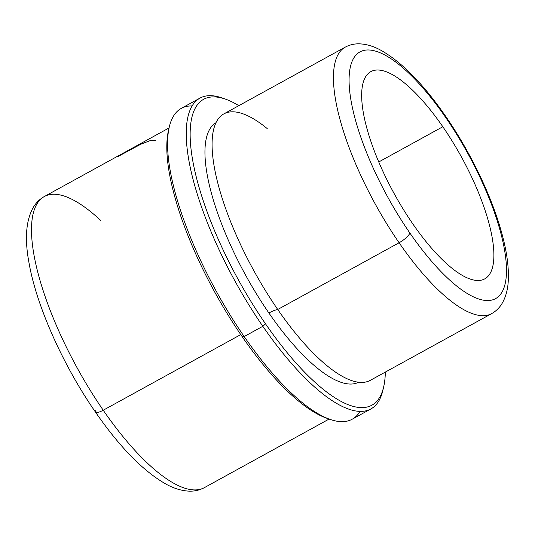 <?xml version="1.0" encoding="UTF-8"?>
<svg xmlns="http://www.w3.org/2000/svg" width="535" height="535" viewBox="0 0 535 535"><rect width="100%" height="100%" fill="white"/><g stroke="black" fill="none" stroke-linecap="round" stroke-linejoin="round"><path stroke-width="0.8" d="M155.912 140.799L151.077 140.257L140.832 144.216L117.934 156.554M442.826 126.742L378.76 161.971L442.826 126.742A118.242 38.299 61.2 0 0 363.399 81.855A118.242 38.299 61.2 0 0 412.732 223.764A118.242 38.299 -118.8 0 1 370.808 71.636A118.242 38.299 -118.8 0 1 442.826 126.742A118.242 38.299 -118.8 0 1 484.75 278.862A118.242 38.299 -118.8 0 1 412.732 223.764A118.242 38.299 61.2 0 0 492.167 268.65A118.242 38.299 61.2 0 0 442.826 126.742M409.863 232.999A140.765 45.595 -118.8 0 1 351.134 64.066A140.765 45.595 -118.8 0 1 445.695 117.506A140.765 45.595 -118.8 0 1 504.431 286.439A140.765 45.595 -118.8 0 1 409.863 232.999A11.262 3.177 145.4 0 1 399.097 242.756A152.027 49.247 -118.8 0 1 345.202 47.167A152.027 49.247 61.2 0 0 399.097 242.756A11.262 3.177 -34.6 0 0 409.863 232.999A140.765 45.595 61.2 0 0 504.431 286.439A140.765 45.595 61.2 0 0 445.695 117.506A140.765 45.595 61.2 0 0 351.134 64.066A140.765 45.595 61.2 0 0 409.863 232.999M445.628 116.249A11.262 3.177 145.4 0 1 445.695 117.506A11.262 3.177 -34.6 0 0 445.628 116.249C469.529 150.783 490.301 193.329 500.62 229.06C506.505 249.149 509.053 266.483 508.25 281.049C507.822 289.515 505.802 296.905 502.204 303.231C499.63 307.625 496.126 311.082 491.692 313.604A152.027 49.247 -118.8 0 1 399.097 242.756L277.732 309.484A152.027 49.247 -118.8 0 1 223.831 113.901L345.202 47.167C349.736 44.753 354.571 43.649 359.707 43.85C366.756 44.204 373.858 46.364 381.007 50.33C401.925 62.207 423.466 84.176 445.628 116.249M399.097 242.756A152.027 49.247 61.2 0 0 491.692 313.604L370.327 380.332A152.027 49.247 -118.8 0 1 277.732 309.484L399.097 242.756M267.233 128.594A152.027 49.247 61.2 0 0 214.829 125.444A152.027 49.247 61.2 0 0 277.732 309.484A18.056 5.096 -34.6 0 0 268.898 313.002A148.081 47.969 -118.8 0 1 215.966 122.736A148.081 47.969 61.2 0 0 268.898 313.002A18.056 5.096 145.4 0 1 277.732 309.484A152.027 49.247 61.2 0 0 355.755 381.749M358.651 382.244A148.081 47.969 -118.8 0 1 268.898 313.002A148.081 47.969 61.2 0 0 358.651 382.244M385.334 372.079A174.55 56.536 -118.8 0 1 265.527 323.856A174.55 56.536 -118.8 0 1 191.196 150.442A174.55 56.536 -118.8 0 1 238.837 105.649A174.55 56.536 61.2 0 0 225.69 99.216A174.55 56.536 61.2 0 0 192.7 160.406A174.55 56.536 61.2 0 0 265.527 323.856A174.55 56.536 61.2 0 0 383.722 386.631A174.55 56.536 61.2 0 0 385.334 372.079M383.722 386.631L382.933 390.082A177.359 57.452 -118.8 0 1 262.839 326.296L265.527 323.856L262.839 326.296A177.359 57.452 -118.8 0 1 188.835 160.212A177.359 57.452 -118.8 0 1 222.353 98.032L225.69 99.216M370.862 408.954L352.19 419.219A177.359 57.452 -118.8 0 1 244.167 336.562L262.839 326.296A177.359 57.452 61.2 0 0 370.862 408.954A177.359 57.452 61.2 0 0 383.307 388.316M224.045 98.661A177.359 57.452 61.2 0 0 199.956 98.112A177.359 57.452 61.2 0 0 262.839 326.296L244.167 336.562A177.359 57.452 -118.8 0 1 181.285 108.378L199.956 98.112M329.787 419.3L326.457 418.116A174.55 56.536 -118.8 0 1 242.188 336.689L244.167 336.562A177.359 57.452 61.2 0 0 329.787 419.3A177.359 57.452 61.2 0 0 360.048 411.388M192.098 105.943A177.359 57.452 61.2 0 0 169.214 127.25A177.359 57.452 61.2 0 0 244.167 336.562L242.188 336.689A174.55 56.536 -118.8 0 1 168.425 130.7L169.214 127.25M168.839 129.015A174.55 56.536 61.2 0 0 242.188 336.689A174.55 56.536 61.2 0 0 328.102 418.671M96.547 412.498A154.842 50.156 -118.8 0 1 95.324 410.733A11.262 3.177 -34.6 0 0 95.39 411.99C119.72 447.166 143.28 471.215 166.077 484.148C173.935 488.495 181.679 490.829 189.31 491.15C194.666 491.311 199.689 490.14 204.397 487.632A166.104 53.801 -118.8 0 1 103.228 410.225L240.757 334.602L103.228 410.225A166.104 53.801 61.2 0 0 204.397 487.632L329.105 419.059M95.39 411.99A11.262 3.177 -34.6 0 0 103.228 410.225A11.262 3.177 145.4 0 1 95.39 411.99C62.983 365.278 36.286 305.505 28.923 262.357C24.536 238.704 25.988 220.373 33.284 207.379C36.019 202.772 39.704 199.154 44.338 196.526A166.104 53.801 61.2 0 0 103.228 410.225A166.104 53.801 -118.8 0 1 44.338 196.526L169.053 127.959M100.506 220.26A166.104 53.801 61.2 0 0 44.338 196.526"/></g></svg>
